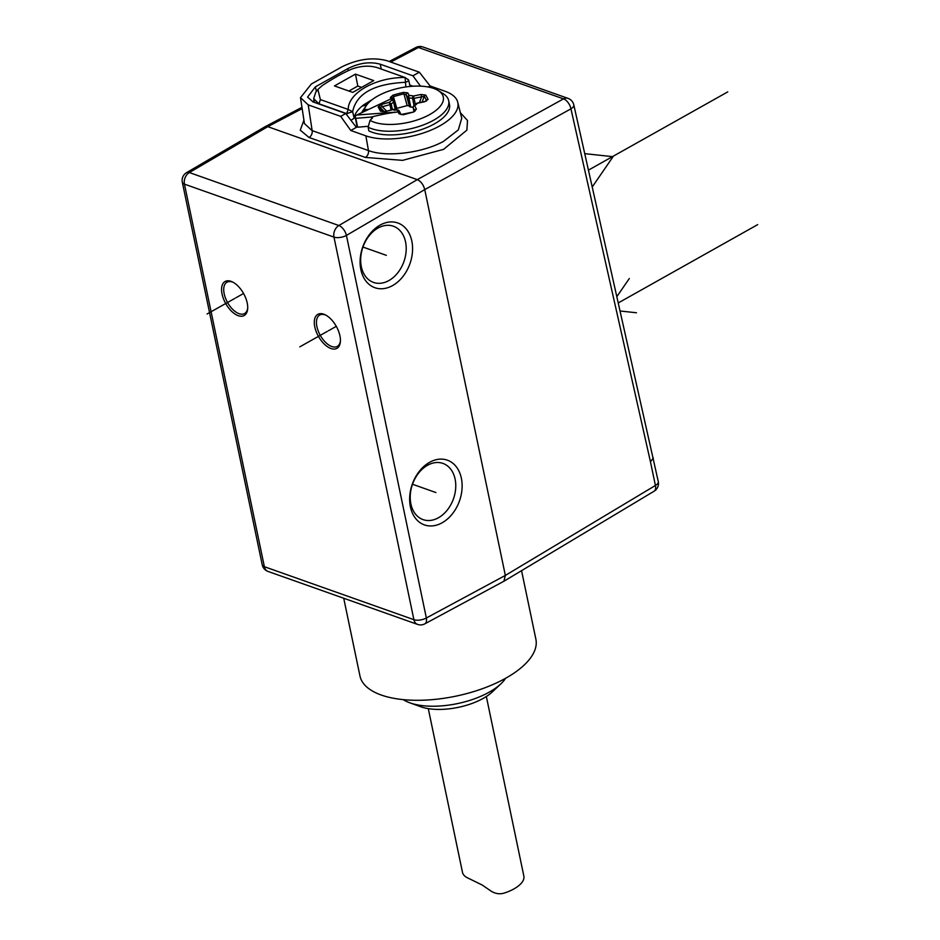 <?xml version="1.0" encoding="UTF-8"?>
<svg xmlns="http://www.w3.org/2000/svg" width="940" height="940" viewBox="0 0 940 940"><rect width="100%" height="100%" fill="white"/><g stroke="black" fill="none" stroke-linecap="round" stroke-linejoin="round"><path stroke-width="1.41" d="M413.588 112.025A233.743 126.548 160.8 0 0 403.248 114.798L399.03 113.799M398.137 111.978A260.498 29.645 75 0 1 399.018 113.763A1.798 1.539 -25.9 0 1 400.981 114.457M413.118 107.313A13.583 5.957 -11.8 0 0 410.78 107.113L409.746 106.725L407.831 97.596A1.798 1.633 -29.7 0 1 409.264 95.504A15.581 6.827 -11.8 0 1 413.529 96.033A1.798 1.187 -76.5 0 0 412.601 98.43A1.798 0.787 -11.2 0 0 414.176 98.371A258.641 230.617 -28 0 1 421.613 96.832L424.269 96.315A233.743 75.306 104 0 1 426.56 100.627A1.798 1.586 -26 0 1 428.053 99.44A235.376 75.835 -76 0 0 425.738 95.093L421.026 94.482A260.439 232.215 152 0 0 413.529 96.033L415.398 104.575M428.053 99.44L424.716 101.532L426.548 100.968M417.16 103.259L417.384 103.259A260.439 232.215 -28 0 1 424.88 101.708M403.413 114.727A235.376 127.417 -19.2 0 1 408.618 113.305A235.376 127.417 -19.2 0 1 413.835 111.942L416.397 109.158A260.439 29.645 -105 0 0 414.669 105.644A15.581 6.827 -11.8 0 0 417.384 103.259A1.798 1.422 -141 0 0 416.22 103.706L413.917 105.715A1.798 1.093 56.1 0 1 414.669 105.644A1.798 1.563 -26.6 0 0 413.189 107.665A1.798 0.799 168.3 0 1 413.154 107.571A1.798 0.799 168.3 0 1 413.165 107.395M367.975 109.627A36.39 15.945 168.2 0 1 367.998 109.475A260.204 196.766 -136.1 0 0 364.368 109.745A40.373 17.696 168.2 0 1 366.341 105.55A40.373 17.696 168.2 0 1 395.176 89.136A40.373 17.696 168.2 0 1 438.181 90.534A40.373 17.696 168.2 0 1 442.517 94.881A40.373 17.696 168.2 0 1 412.366 121.401A40.373 17.696 168.2 0 1 370.031 120.391A260.204 158.696 -79.8 0 1 372.498 117.923A36.39 15.945 168.2 0 1 371.265 117.042C382.545 114.245 391.522 112.565 398.184 111.978L356.789 115.021L391.157 98.782A260.498 29.645 -105 0 1 391.945 100.098L389.219 102.354L391.193 103.976L393.602 102.013L395.235 109.71M395.834 109.804L394.048 101.344A1.798 1.798 0 0 0 393.86 100.815A1.798 1.633 -29.7 0 1 394.024 101.25A1.798 0.776 168.1 0 1 394.048 101.344A1.798 0.776 168.1 0 1 393.602 102.013A1.798 1.116 57.9 0 0 391.945 100.098A1.798 1.633 -29.7 0 1 393.86 100.815L392.297 98.148A1.798 1.657 149 0 0 390.335 97.466A260.498 29.645 75 0 1 391.111 98.782M392.485 98.653L393.566 96.62A233.743 231.463 -140.5 0 1 403.906 93.847L403.424 92.39A235.376 233.073 39.5 0 0 398.196 93.718A235.376 233.073 39.5 0 0 393.002 95.175L390.347 97.502M403.424 92.39L407.713 92.86A1.798 1.657 149 0 0 406.291 94.975A258.641 29.434 75 0 1 407.831 97.596L408.865 97.983A1.798 0.764 91.4 0 1 409.264 95.504A260.439 29.645 -105 0 0 407.713 92.86M410.78 107.113L408.865 97.983A13.677 5.992 -11.8 0 1 412.601 98.43L414.023 105.644M312.691 101.802L314.042 100.545M409.793 85.082L412.989 86.21M461.74 118.252L458.309 129.896L443.598 141.317C422.542 153.02 386.528 157.462 368.457 150.564L365.86 135.842A53.451 23.43 168.2 0 0 426.548 131.882A53.451 23.43 168.2 0 0 457.745 102.248A53.451 23.43 168.2 0 0 445.161 91.298L430.097 85.951L428.24 86.997M365.86 135.842L350.785 130.496L356.354 127.37L345.767 113.529L340.691 116.372L350.785 130.496M361.982 106.22A24.71 10.834 -11.8 0 0 367.035 104.61M371.629 118.781L371.265 117.042L355.778 118.334L355.062 116.184L356.871 125.784A50.325 22.055 -11.8 0 0 357.635 127.217L368.398 126.277M368.88 130.883A44.932 19.693 -11.8 0 0 420.403 129.931A44.932 19.693 -11.8 0 0 449.473 104.293L448.674 100.65A44.897 19.669 168.2 0 1 414.305 127.852A44.897 19.669 168.2 0 1 368.139 127.217L368.88 130.883M395.54 109.663L396.821 108.359L407.173 105.586L403.906 93.847L406.291 94.975L409.346 105.962L407.173 105.586M409.746 106.725L409.346 105.962M430.097 85.951L419.346 72.192L412.93 75.799L380.254 64.214C370.102 61.417 359.303 62.886 347.859 68.608L315.346 86.88L307.58 97.114L313.079 101.943L345.767 113.529M340.691 116.372L308.214 104.869L300.495 97.678L311.352 84.013L342.043 66.775C357.846 59.032 372.792 56.999 386.88 60.689L419.346 72.192M504.052 581.155L654.123 491.197A8.989 4.77 -120.9 0 0 655.415 485.475A8.989 3.936 -11.8 0 0 658.294 481.656L573.799 104.869A8.989 4.019 167.3 0 1 570.944 108.84A8.989 4.9 -118.9 0 0 563.506 98.876L417.289 179.634L267.771 126.665L302.163 108.605M460.353 112.683L467.521 120.532L466.886 130.131L443.574 149.366L402.567 160.364L365.343 157.427A5.393 3.936 109.5 0 0 368.457 150.564L312.151 130.625L304.454 123.61L300.495 97.678M308.214 104.869L312.151 130.625A5.393 3.936 -70.5 0 1 309.037 137.487L300.26 130.155L303.926 120.144M265.01 126.759L267.771 126.665L189.339 172.549L338.858 225.518A8.989 4.653 59.7 0 1 346.425 235.411L424.739 189.598L505.344 575.433L503.911 581.237M264.963 126.783L186.578 172.631A8.989 4.653 59.7 0 1 189.339 172.549A8.989 6.557 109.5 0 0 184.44 184.134A8.989 3.936 168.2 0 1 182.313 182.231L262.237 564.811A8.989 3.936 -11.8 0 0 264.375 566.714L413.894 619.683A8.989 3.936 -11.8 0 0 426.349 617.991L346.425 235.411A8.989 3.936 168.2 0 1 333.959 237.103A8.989 6.557 -70.5 0 1 338.858 225.518L417.289 179.634C420.944 181.338 423.423 184.651 424.739 189.598L570.944 108.84L650.468 461.834L653.347 457.956M390.746 62.064L418.464 47.505L563.506 98.876A8.989 6.557 -70.5 0 1 568.042 98.383L423 47A8.989 6.557 109.5 0 0 418.464 47.505A8.989 4.676 -117.7 0 0 415.821 47.517L389.184 61.511M339.939 335.815A19.505 10.246 -119.3 0 0 325.369 314.888A19.505 10.246 -119.3 0 0 314.782 326.897A19.505 10.246 -119.3 0 0 328.612 347.424A19.505 10.246 -119.3 0 0 340.386 341.631A19.505 10.246 -119.3 0 0 339.939 335.815M247.208 302.962A19.505 10.246 -119.3 0 0 232.638 282.035A19.505 10.246 -119.3 0 0 222.063 294.055A19.505 10.246 -119.3 0 0 235.881 314.583A19.505 10.246 -119.3 0 0 247.667 308.778A19.505 10.246 -119.3 0 0 247.208 302.962M461.364 478.225A34.334 25.039 -70.5 0 1 442.2 522.746A34.334 25.039 -70.5 0 1 410.416 506.848A34.334 25.039 -70.5 0 1 429.58 462.327A34.334 25.039 -70.5 0 1 461.364 478.225M411.814 241.028A34.334 25.039 -70.5 0 1 392.65 285.549A34.334 25.039 -70.5 0 1 360.866 269.651A34.334 25.039 -70.5 0 1 380.03 225.13A34.334 25.039 -70.5 0 1 411.814 241.028M410.886 503.934A29.81 21.738 109.5 0 0 422.847 519.538A29.81 21.738 109.5 0 0 447.252 510.103A29.81 21.738 109.5 0 0 455.101 479.095A29.81 21.738 109.5 0 0 442.752 463.349A29.81 21.738 109.5 0 0 418.582 473.126A29.81 21.738 109.5 0 0 410.886 503.934M361.336 266.737A29.81 21.738 109.5 0 0 373.298 282.341A29.81 21.738 109.5 0 0 397.69 272.906A29.81 21.738 109.5 0 0 405.551 241.897A29.81 21.738 109.5 0 0 393.202 226.152A29.81 21.738 109.5 0 0 369.021 235.928A29.81 21.738 109.5 0 0 361.336 266.737M343.723 598.251L359.961 675.966A89.864 39.374 -11.8 0 0 414.998 700.277A89.864 39.374 -11.8 0 0 505.873 678.128A89.864 39.374 168.2 0 0 535.882 639.212L521.559 570.674M505.685 678.222A57.14 25.039 168.2 0 1 500.914 683.803A57.14 25.039 168.2 0 1 489.258 692.134A57.14 25.039 -11.8 0 1 409.852 702.826A57.14 25.039 -11.8 0 1 403.237 699.63M409.852 702.826L420.779 706.751A44.991 19.717 -11.8 0 0 483.289 698.338A44.991 19.717 168.2 0 0 492.466 691.781L500.914 683.803M428.288 708.631L462.492 872.391A29.657 12.996 -11.8 0 0 467.885 878.019L482.244 885.045L491.091 891.132C495.462 893.811 499.927 894.434 504.474 893A29.657 12.996 168.2 0 0 523.85 876.08L486.344 696.505M326.027 315.241A17.978 9.447 -119.3 0 0 325.193 314.912A17.978 9.447 -119.3 0 0 319.694 315.053A17.978 9.447 -119.3 0 0 316.897 326.615A17.978 9.447 -119.3 0 0 331.796 346.531A17.978 9.447 -119.3 0 0 337.296 346.39A17.978 9.447 -119.3 0 0 340.433 340.879M233.296 282.399A17.978 9.447 -119.3 0 0 232.462 282.059A17.978 9.447 -119.3 0 0 226.963 282.2A17.978 9.447 -119.3 0 0 224.178 293.762A17.978 9.447 -119.3 0 0 239.066 313.69A17.978 9.447 -119.3 0 0 244.564 313.537A17.978 9.447 -119.3 0 0 247.702 308.038M412.93 75.799L420.497 86.139M368.104 103.341L363.815 104.763L372.546 99.393M363.815 104.763C357.882 109.228 354.662 113.728 354.157 118.252L352.653 111.707C356.354 93.694 373.779 83.907 404.94 82.344C408.383 81.475 409.335 80.452 407.807 79.277M405.88 86.938L405.058 77.491C376.047 77.174 348.188 92.755 348.188 109.44L352.653 111.707L346.684 113.611L348.188 109.44L320.376 99.581L317.896 89.476L321.903 85.846A233.637 170.387 109.5 0 1 351.689 69.114C360.948 65.788 369.467 65.295 377.234 67.645L405.058 77.491L408.63 80.006L410.099 86.433M350.949 120.308L354.157 118.252M317.931 89.429L315.77 92.179L313.678 98.641L318.872 103.752L346.684 113.611L346.978 115.103M355.473 74.119L334.464 85.928L352.723 92.39L373.744 80.593L355.473 74.119L357.799 86.045L348.904 91.039M357.799 86.045L361.195 87.244M362.511 112.248L364.368 109.745M361.747 112.624A44.897 19.669 168.2 0 1 363.122 110.227L366.341 105.55M438.181 90.534L443.01 93.542A44.897 19.669 168.2 0 1 447.828 98.371A44.897 19.669 168.2 0 1 448.674 100.65M370.031 120.391L368.139 127.217M355.778 118.334L357.635 127.217M355.062 116.184L356.789 115.021M394.577 110.321L393.073 109.569L397.35 110.239A1.798 1.563 153.4 0 1 399.265 110.979L400.992 114.492M398.066 110.18A1.798 0.74 93 0 0 397.749 109.992L393.86 109.392A1.798 1.798 0 0 0 392.932 109.392L385.329 111.648L380.465 111.214L378.15 106.866L381.476 104.422L389.219 102.354L389.947 104.669L391.193 103.976L392.415 109.534M393.002 95.175L396.821 108.359M394.06 101.438L395.822 109.804M391.099 109.886L389.947 104.669L382.204 106.749L381.476 104.422M419.44 102.601L421.613 96.832L421.026 94.482M425.738 95.093A1.798 1.61 149.8 0 0 424.269 96.315L422.107 102.049M413.577 106.314A1.798 1.093 56.1 0 1 413.917 105.715A1.798 1.798 0 0 0 413.154 107.571L414 111.613L413.189 107.665A258.641 29.434 75 0 1 414.893 111.12A1.798 1.539 -25.9 0 1 416.397 109.158M413.835 111.942L401.004 114.539M399.382 111.32A1.798 1.563 153.4 0 0 399.265 110.979A1.798 1.798 0 0 0 397.749 109.992A1.798 0.74 93 0 0 397.35 110.239A260.498 29.645 -105 0 1 398.207 111.954M385.329 111.648L392.885 109.616M380.465 111.214A1.798 1.586 -28.9 0 1 382.098 111.566L382.169 111.637M385.177 111.472L382.098 111.566A222.192 28.153 -132.6 0 1 379.807 107.266L382.204 106.749L386.704 111.061M378.15 106.866A1.798 1.621 -27.1 0 1 379.807 107.266L384.378 111.648M636.462 312.762L620.247 311.022M616.969 296.476L629.307 278.534M584.798 153.655L613.045 156.698L592.282 186.895M588.499 170.105L727.76 91.885M618.402 302.856L757.687 224.625M234.636 298.509L207.07 313.995M327.355 331.362L299.789 346.848M243.566 293.492L235.764 297.874M336.297 326.345L328.495 330.715M362.957 247.055L386.34 255.339M412.507 484.253L435.89 492.537M309.048 137.487L365.343 157.427M184.44 184.134L264.375 566.714A8.989 6.557 109.5 0 0 268.029 571.438L417.56 624.407A8.989 6.557 -70.5 0 1 413.894 619.683L333.959 237.103L184.44 184.134M650.468 461.834L655.415 485.475L505.344 575.433L426.349 617.991A8.989 4.794 61.7 0 1 424.821 623.843L503.887 581.249M381.24 69.055L380.254 64.214M348.282 70.688L347.859 68.608M315.346 86.88L316.416 91.356M318.919 104.011L320.376 99.581M265.127 126.688L301.963 107.336M573.823 104.939A8.989 8.989 0 0 0 568.042 98.383M423.047 47.012A8.989 8.989 0 0 0 415.821 47.517M186.578 172.631A8.989 8.989 0 0 0 182.313 182.231M417.56 624.407A8.989 8.989 0 0 0 424.821 623.843M654.123 491.197A8.989 8.989 0 0 0 658.294 481.621M262.237 564.811A8.989 8.989 0 0 0 268.029 571.438M457.745 102.248L461.752 118.264M313.678 98.641L314.395 102.413M416.22 103.706A1.798 1.798 0 0 1 417.231 103.083L424.716 101.532M414.963 111.261L413.647 111.719"/></g></svg>
